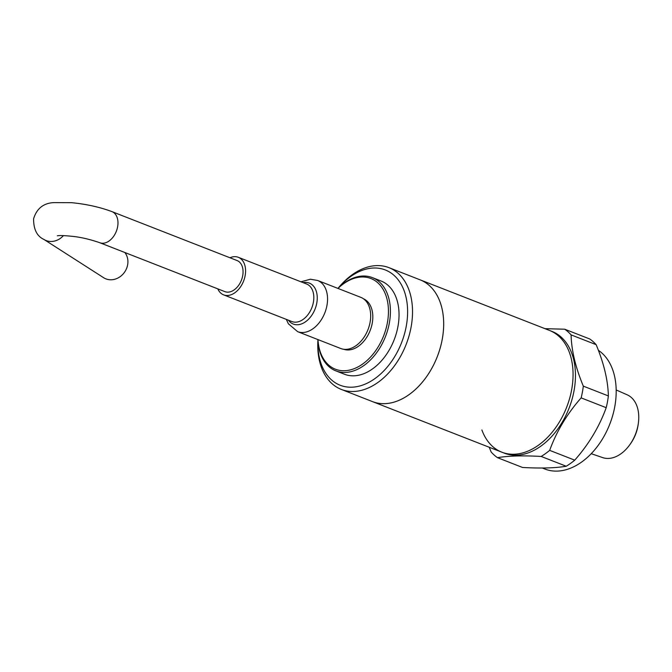 <?xml version="1.0" encoding="UTF-8"?>
<svg xmlns="http://www.w3.org/2000/svg" width="672" height="672" viewBox="0 0 672 672"><rect width="100%" height="100%" fill="white"/><g stroke="black" fill="none" stroke-linecap="round" stroke-linejoin="round"><path stroke-width="1.01" d="M338.411 287.876A65.377 43.982 111.4 0 1 376.807 265.6A65.377 43.982 111.4 0 1 388.954 267.658A65.377 43.982 111.4 0 1 409.004 335.983A65.377 43.982 111.4 0 1 353.48 391.49A65.377 43.982 111.4 0 1 341.334 389.432L372.481 401.612A65.377 43.982 -68.6 0 0 442.21 339.436A65.377 43.982 -68.6 0 0 420.101 279.838A65.377 43.982 111.4 0 1 440.16 348.163A65.377 43.982 111.4 0 1 384.628 403.67A65.377 43.982 111.4 0 1 372.481 401.612L501.866 452.197A65.377 43.982 -68.6 0 0 571.595 390.029A65.377 43.982 -68.6 0 0 549.486 330.431A65.377 43.982 -68.6 0 1 571.595 390.029A65.377 43.982 -68.6 0 1 501.866 452.197A65.377 43.982 -68.6 0 1 481.883 429.962M501.866 452.197L504.26 453.138A65.377 43.982 -68.6 0 0 573.997 390.97A65.377 43.982 -68.6 0 0 551.88 331.363L388.954 267.658M489.25 447.266L491.148 452.004A73.03 49.132 -68.6 0 0 497.473 457.666L522.539 467.468C540.767 468.485 555.332 468.082 566.236 466.242A73.03 49.132 -68.6 0 0 574.745 460.16C588.823 444.192 599.315 426.695 606.203 407.686L581.146 397.883A73.03 49.132 -68.6 0 0 582.414 392.003A73.03 49.132 -68.6 0 0 583.321 386.14L608.378 395.934C607.975 380.369 603.901 363.283 596.148 344.677A73.03 49.132 -68.6 0 0 589.814 339.016L564.749 329.213A73.03 49.132 -68.6 0 1 571.082 334.883C571.486 350.448 575.568 367.534 583.321 386.14M544.975 328.667L564.749 329.213M606.203 407.686A73.03 49.132 -68.6 0 0 607.471 401.806A73.03 49.132 -68.6 0 0 608.378 395.934M542.312 468.014L545 469.064A65.377 43.982 -68.6 0 0 614.729 406.896A65.377 43.982 -68.6 0 0 598.382 350.314M591.251 453.692L602.658 457.607A33.718 22.688 -68.6 0 0 629.908 444.587A33.718 22.688 -68.6 0 0 638.014 425.317A33.718 22.688 -68.6 0 0 638.4 422.873A33.718 22.688 -68.6 0 0 627.203 394.825L616.174 389.962M629.908 444.587L630.647 443.545A30.131 20.269 -68.6 0 0 637.888 426.325A30.131 20.269 -68.6 0 0 638.232 424.133L638.4 422.873M596.148 344.677L571.082 334.883M566.236 466.242L541.17 456.448A73.03 49.132 -68.6 0 0 549.679 450.366L574.745 460.16M541.17 456.448C522.976 455.423 508.41 455.834 497.473 457.666M581.146 397.883C567.059 413.851 556.576 431.348 549.679 450.366M338.663 287.641A61.9 41.647 111.4 0 1 373.792 268.01A61.9 41.647 111.4 0 1 406.224 326.39A61.9 41.647 111.4 0 1 351.7 387.206A61.9 41.647 111.4 0 1 317.94 340.645M341.334 389.432A65.377 43.982 111.4 0 1 317.923 340.292M337.89 288.389A50.072 33.692 111.4 0 1 363.056 276.024A50.072 33.692 111.4 0 1 372.355 277.603A50.072 33.692 111.4 0 1 387.719 329.935A50.072 33.692 111.4 0 1 345.181 372.448A50.072 33.692 111.4 0 1 335.882 370.877A50.072 33.692 111.4 0 1 317.881 339.562M372.355 277.603L380.982 280.972A50.072 33.692 111.4 0 1 396.346 333.304A50.072 33.692 111.4 0 1 353.808 375.824A50.072 33.692 111.4 0 1 344.509 374.245L335.882 370.877M337.982 288.431A48.686 32.752 111.4 0 1 361.847 276.99A48.686 32.752 111.4 0 1 387.358 322.904A48.686 32.752 111.4 0 1 344.476 370.734A48.686 32.752 111.4 0 1 317.974 339.595M99.8 242.718L224.885 291.631A16.691 11.231 -68.6 0 0 227.984 292.152A16.691 11.231 -68.6 0 0 242.164 277.981A16.691 11.231 -68.6 0 0 237.048 260.534L111.964 211.63A16.691 11.231 -68.6 0 1 117.608 226.842A16.691 11.231 -68.6 0 1 102.9 243.247A16.691 11.231 -68.6 0 1 99.8 242.718C90.107 239.383 81.094 237.266 72.761 236.376C64.411 235.519 59.27 235.334 57.338 235.822M124.858 252.512A16.691 14.633 122.7 0 1 127.621 264.902A16.691 14.633 122.7 0 1 103.648 277.721L43.882 239.417A16.691 14.633 122.7 0 0 63.437 235.595M345.862 349.373A27.468 18.48 111.4 0 1 340.763 348.508L297.637 331.649A27.468 18.48 111.4 0 0 302.736 332.514A27.468 18.48 111.4 0 0 326.071 309.187A27.468 18.48 111.4 0 0 317.646 280.476L360.772 297.335A27.468 18.48 111.4 0 1 369.197 326.046A27.468 18.48 111.4 0 1 345.862 349.373M229.95 257.762A20.168 13.566 111.4 0 1 234.562 256.662A20.168 13.566 111.4 0 1 238.308 257.3A20.168 13.566 111.4 0 1 244.499 278.376A20.168 13.566 111.4 0 1 227.371 295.504A20.168 13.566 111.4 0 1 223.625 294.865A20.168 13.566 111.4 0 1 217.795 288.851M363.392 298.746A27.124 18.253 111.4 0 1 371.28 327.222A27.124 18.253 111.4 0 1 348.323 349.978A27.124 18.253 111.4 0 1 343.644 349.255M303.156 282.652A21.991 14.801 111.4 0 1 305.239 282.408A21.991 14.801 111.4 0 1 316.764 303.156A21.991 14.801 111.4 0 1 297.385 324.761A21.991 14.801 111.4 0 1 288.473 320.225M238.308 257.3L306.55 283.979A20.168 13.566 111.4 0 1 312.74 305.054A20.168 13.566 111.4 0 1 295.604 322.182A20.168 13.566 111.4 0 1 291.858 321.544L223.625 294.865M111.964 211.63C99.868 207.119 86.419 204.137 71.602 202.675L53.684 202.616C43.436 203.171 36.742 208.547 33.6 218.744C33.524 229.32 36.952 236.208 43.882 239.417M317.646 280.476L310.388 279.224L300.997 281.803M286.306 319.376L288.397 323.812L297.637 331.649"/></g></svg>
